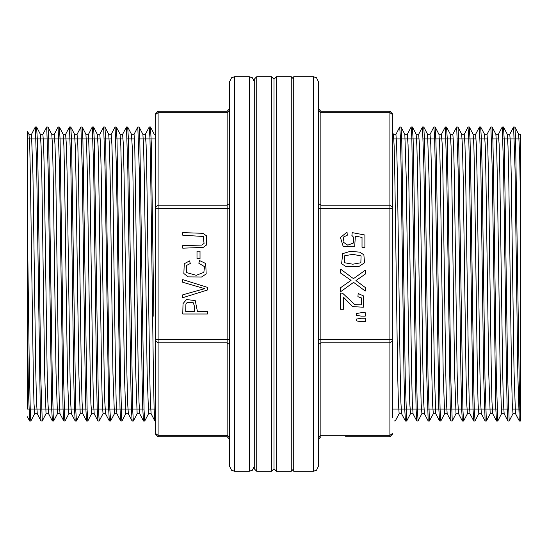 <?xml version="1.0" encoding="UTF-8"?>
<svg xmlns="http://www.w3.org/2000/svg" width="548" height="548" viewBox="0 0 548 548"><rect width="100%" height="100%" fill="white"/><g stroke="black" fill="none" stroke-linecap="round" stroke-linejoin="round"><path stroke-width="0.82" d="M345.589 436.749L389.902 436.749L345.589 436.749M392.368 278.281L392.368 362.55M392.368 417.829L392.368 113.717L389.902 111.251L389.902 112.689L320.861 112.689L320.861 205.144L389.902 205.144L389.902 112.689L392.368 114.436L392.368 132.294L393.437 134.335L394.142 146.124L394.848 177.045L397.67 373.352L398.375 403.212L399.129 413.665L395.327 420.96L394.005 420.939M419.186 138.918L392.368 138.918L392.368 130.075M392.368 434.283L392.368 433.564L389.902 435.311L389.902 342.856L320.861 342.856L320.861 435.311L389.902 435.311L389.902 436.749L392.368 434.283M313.463 76.727L293.735 76.727L293.735 471.273L313.463 471.273L313.463 76.727L316.511 77.782L318.395 81.659L318.395 466.341L316.511 470.218L313.463 471.273M318.395 436.126L318.395 437.051L320.861 435.311L320.861 436.749L318.395 439.215L320.861 436.749M318.395 108.785L320.861 111.251L389.902 111.251M365.249 318.258L361.207 318.258L356.515 319.08L356.515 320.902L361.207 321.703L365.249 321.703L365.249 318.258M365.249 312.675L361.207 312.675L356.515 313.511L356.515 315.36L361.207 316.114L365.249 316.114L365.249 312.675M340.589 292.975L340.589 309.271L343.493 309.271L343.493 297.18L352.576 306.62L363.31 307.243L363.523 295.947L358.214 293.543L357.899 296.653L361.529 297.989L361.605 304.846L354.926 304.715L342.685 293.324L340.589 292.975M363.899 254.799L359.789 252.128L350.309 251.313L342.726 253.662L341.623 263.752L345.74 266.417L358.577 266.753L364.543 262.745L363.899 254.799M343.822 236.894L347.316 235.25L347.048 232.071L340.452 237.544L343.158 246.463L354.7 246.203L355.385 236.092L362.016 237.421L362.016 247.264L364.913 247.264L364.913 234.996L352.248 232.605L351.871 235.455L353.597 237.298L353.364 243.052L347.775 245.161L343.069 242.004L343.822 236.894M365.249 270.239L353.439 278.644L340.589 269.109L340.589 273.027L351.035 280.391L340.589 287.679L340.589 291.714L353.618 282.378L365.249 291.043L365.249 287.488L355.892 280.583L365.249 274.123L365.249 270.239M361.077 255.902L360.837 262.773L352.775 264.198L344.671 262.773L344.665 255.758L352.741 254.341L361.077 255.902M293.735 468.807L291.269 471.273L291.269 76.727L276.473 76.727L274.007 79.193L274.007 468.807L274.007 79.193L271.541 76.727L256.745 76.727L256.745 471.273L271.541 471.273L271.541 76.727M256.745 471.273L254.279 468.807L254.279 79.193L256.745 76.727M276.473 76.727L276.473 471.273L291.269 471.273M227.153 436.749L227.153 435.311L229.619 437.051L229.619 439.215L227.153 436.749L158.105 436.749L155.639 434.283L155.639 341.116L155.639 433.564L158.105 435.311L227.153 435.311L227.153 342.856L158.105 342.856L158.105 436.749M155.639 262.451L155.639 130.075M155.639 114.436L158.105 112.689L158.105 205.144L227.153 205.144L227.153 112.689L158.105 112.689L158.105 111.251L155.639 113.717L155.639 341.116L158.105 342.856L158.105 339.37L227.153 339.37L227.153 208.63L158.105 208.63L158.105 339.37L155.639 339.37M229.619 274L229.619 81.659L231.496 77.782L234.551 76.727L234.551 471.273L231.496 470.218L229.619 466.341L229.619 274M229.619 108.785L229.619 110.949L227.153 112.689L227.153 111.251L229.619 108.785M182.998 303.592L182.765 314.038L207.425 314.038L207.425 311.428L197.403 311.428L195.225 300.585L186.532 299.578L182.998 303.592M182.765 294.838L182.765 297.667L207.425 290.022L207.425 287.344L182.765 279.617L182.765 282.282L204.719 288.68L182.765 294.838M205.733 263.547L199.602 260.595L198.78 263.204L204.514 266.643L203.89 272.329L196.259 275.308L186.498 272.575L186.368 265.492L190.286 263.499L189.526 260.93L184.231 263.739L183.833 273.507L188.19 276.856L201.52 276.987L206.219 273.952L205.733 263.547M196.979 251.183L196.979 258.629L200.027 258.629L200.027 251.183L196.979 251.183M202.918 233.311L182.765 232.64L182.765 235.25L203.267 236.476L204.075 243.422L201.733 245.066L182.765 245.545L182.765 248.155L203.192 247.401L206.651 244.888L206.473 235.743L202.918 233.311M158.105 111.251L227.153 111.251M194.492 311.428L185.676 311.428L185.895 303.948L187.354 302.297L193.314 302.736L194.492 306.332L194.492 311.428M520.6 409.082L520.6 134.287L520.552 421.008L519.84 409.959L519.134 378.504L515.606 139.356L514.901 127.04L513.62 126.992L515.031 169.49L517.853 376.113L519.271 420.933L515.449 413.637L514.051 370.784L511.229 174.538L510.524 144.747L509.777 134.349L513.572 127.047M29.64 420.974L28.51 393.197L27.414 323.272L27.414 131.253L27.414 409.082L87.084 409.082M27.414 323.272L27.414 409.082M27.414 224.728L29.147 358.878L30.441 416.802L30.88 420.96L34.73 413.651L33.969 403.246L33.264 373.414L30.441 177.059L29.736 146.2L28.982 134.308L31.489 134.342L35.291 127.033L36.572 126.992M36.572 127.02L37.319 139.377L38.031 171.901L40.853 378.627L42.265 421.008L46.066 413.692L48.614 413.713L47.868 401.91L47.162 370.9L44.333 174.593L43.628 144.741L42.881 134.335L46.724 126.999L48.005 127.04L48.71 139.377L52.238 378.558L53.3 418.199L53.656 420.987L57.451 413.699L60.006 413.713L59.253 401.896L58.547 370.941L55.725 174.6L55.019 144.768L54.266 134.342L58.109 127.006L59.39 127.04L60.095 139.356L63.63 378.552L64.691 418.206L65.041 421.001L68.836 413.713L71.391 413.713L70.644 401.883L69.939 370.955L67.109 174.579L66.404 144.816L65.657 134.329L69.493 126.992L70.781 127.033L71.487 139.356L75.727 410L76.432 421.001L80.227 413.713L82.782 413.713M86.577 420.96L85.831 408.589L85.125 376.106L82.296 169.421L80.885 126.992L82.166 127.047L82.871 139.404L87.111 409.986L87.817 421.001L91.667 413.658M97.969 420.98L97.215 408.637L96.51 376.092L93.687 169.51L92.269 126.992L93.55 127.033L94.263 139.356L98.496 409.986L99.202 421.001L103.058 413.651L102.298 403.232L101.592 373.38L98.763 177.052L98.058 146.111L97.311 134.329M110.593 421.008L109.312 420.96L108.607 408.637L105.072 169.469L103.661 126.992L104.942 127.033L105.648 139.363L109.182 378.572L109.888 409.938L110.634 420.926M121.978 421.008L120.697 420.96L119.991 408.623L116.457 169.435L115.046 126.992L116.327 127.054L117.032 139.377L120.567 378.565L121.629 418.22L121.978 420.987L125.78 413.713L128.335 413.713L127.581 401.842L126.876 370.88L124.047 174.579L123.341 144.754L122.594 134.329L126.437 126.992L127.718 127.04L128.424 139.356L132.664 409.993L133.37 421.008L137.164 413.713L139.719 413.713M143.514 420.96L142.768 408.609L142.062 376.127L139.233 169.469L137.822 126.992L139.103 127.04L139.809 139.404L144.049 409.986L144.754 421.001L148.549 413.699L151.104 413.713M149.207 126.992L150.495 127.033L151.323 143.843L153.824 316.285M399.739 126.992L401.02 127.04L401.725 139.391L405.26 378.558L406.671 421.008L410.527 413.644L409.76 403.218L409.061 373.421L406.232 177.107L404.821 134.342L401.026 127.04M412.363 127.026L413.117 139.377L413.822 171.914L416.651 378.552L417.357 410.007L418.103 420.946M423.755 127.04L424.501 139.377L425.207 171.873L428.036 378.545L429.447 420.98L433.304 413.644L432.536 403.246L431.831 373.4L429.009 177.079L427.598 134.356L423.816 127.074M435.139 127.026L435.893 139.404L436.598 171.894L439.421 378.517L440.126 409.904L440.88 420.953M452.223 421.008L450.942 420.946L450.237 408.65L446.702 169.414L445.291 126.992L446.572 127.047L447.278 139.411L450.812 378.579L452.223 421.008L456.018 413.706L458.573 413.713L457.827 401.876L457.114 370.88L454.292 174.579L453.586 144.747L452.84 134.37M456.676 126.992L457.964 127.04L458.669 139.377L462.902 409.993L463.608 421.008L467.458 413.658M469.307 127.02L470.054 139.377L470.759 171.894L473.588 378.524L474.294 410.007L475.041 420.946M480.692 127.04L481.439 139.377L482.151 171.88L484.973 378.524L486.384 420.98M492.083 127.033L492.83 139.425L493.536 171.908L496.365 378.545L497.776 421.001L501.571 413.692L504.126 413.713L503.372 401.876L502.667 370.838L499.845 174.641L499.139 144.727L498.385 134.335L502.187 127.04L503.468 126.992L504.215 139.384L507.749 378.504L509.161 421.001L507.921 421.008L507.174 408.616L506.468 376.099L503.639 169.49L502.228 126.999M497.776 421.008L496.495 420.967L495.789 408.63L492.255 169.414L490.844 126.999L487.001 134.335L487.747 144.747L488.46 174.586L491.282 370.934L491.988 401.869L492.741 413.706L490.227 413.665L486.439 420.939M486.384 421.008L485.103 420.967L483.692 376.099L480.87 169.428L479.452 127.006L480.692 126.992M475 421.008L473.719 420.967L473.013 408.644L469.478 169.448L468.773 138.069L468.026 127.074M462.375 420.98L461.622 408.589L460.916 376.038L458.094 169.407L456.676 127.033M445.291 127.013L441.441 134.342L442.202 144.754L442.907 174.572L445.73 370.9L446.435 401.917L447.189 413.699L444.634 413.713L440.887 420.953M440.839 421.008L439.551 420.96L438.845 408.644L435.318 169.414L434.612 138.014L433.9 126.992L430.064 134.335L430.81 144.761L431.523 174.682L434.345 370.934L435.756 413.672L439.551 420.96M429.447 421.008L428.166 420.967L426.755 376.106L423.926 169.503L422.515 127.006L423.755 126.992M418.062 421.008L416.781 420.953L416.069 408.534L411.836 138.048L411.13 127.033L407.267 134.363M405.431 420.98L404.684 408.582L403.979 376.065L401.15 169.401L400.444 138.014L399.698 127.081M154.906 420.967L154.152 408.63L153.447 376.113L150.625 169.483L149.919 138.014L149.207 127.02M132.13 420.974L131.376 408.582L130.671 376.065L127.848 169.414L126.437 126.992M115.046 126.992L111.203 134.335L111.956 144.761L112.662 174.6L115.484 370.948L116.197 401.89L116.943 413.713L114.436 413.651L110.648 420.933M103.661 126.999L99.811 134.335L100.565 144.734L101.277 174.648L104.099 370.88L104.805 401.917L105.559 413.699L103.003 413.713M80.885 126.992L77.042 134.329L77.795 144.741L78.501 174.559L81.323 370.934L82.029 401.835L82.782 413.672M75.192 420.974L74.439 408.561L73.733 376.058L70.911 169.394L69.493 126.992M65.041 421.008L63.76 420.96L63.054 408.63L59.52 169.435L58.109 127.006M53.656 421.008L52.375 420.96L51.67 408.644L48.135 169.51L46.724 126.999M42.265 421.008L40.984 420.96L40.278 408.616L36.743 169.414L35.332 126.992M40.367 134.335L41.121 146.145L41.826 177.031L44.655 373.428L46.066 413.692M51.759 134.315L52.512 146.131L53.211 177.025L56.04 373.38L57.451 413.699M65.698 134.287L63.143 134.294L63.897 146.158L64.602 177.086L67.425 373.359L68.836 413.713M77.09 134.287L74.535 134.294L75.282 146.138L75.994 177.127L78.816 373.421L80.227 413.713M94.167 413.678L93.42 401.883L92.715 370.955L89.886 174.661L88.475 134.287L85.92 134.308L86.673 146.117L87.379 177.059L90.201 373.4L90.906 403.28L91.66 413.651M108.696 134.329L109.449 146.138L110.155 177.038L112.977 373.373L114.388 413.692M122.636 134.287L120.081 134.308L120.834 146.152L121.54 177.1L124.369 373.421L125.78 413.713M139.719 413.672L138.966 401.855L138.26 370.955L134.733 144.836L134.027 134.287L131.472 134.287L132.219 146.124L132.931 177.155L135.753 373.414L137.164 413.713M145.412 134.287L142.857 134.301L143.61 146.111L144.316 177.045L147.138 373.373L148.549 413.699M154.248 134.322L150.488 127.033M395.944 134.287L393.437 134.335M407.328 134.287L404.821 134.342M416.165 134.315L416.912 146.152L417.624 177.086L420.446 373.441L421.152 403.253L421.905 413.624M430.105 134.287L427.598 134.356M441.496 134.287L438.941 134.287L439.688 146.104L440.393 177.073L443.222 373.346L444.634 413.706M452.881 134.287L450.326 134.287L451.079 146.152L451.785 177.086L454.607 373.373L456.018 413.706M464.266 134.287L461.717 134.294L462.464 146.186L463.17 177.107L465.999 373.435L466.704 403.212L467.451 413.651M475.657 134.287L473.102 134.308L473.856 146.152L474.561 177.079L477.383 373.448L478.089 403.246L478.842 413.637L475.048 420.953M487.042 134.287L484.494 134.287L485.24 146.131L485.946 177.114L488.768 373.359L490.186 413.706M495.878 134.315L496.625 146.083L497.331 177.018L500.16 373.346L501.571 413.692M509.818 134.287L507.263 134.287L508.017 146.111L508.722 177.052L511.544 373.346L512.25 403.218L513.003 413.665L509.208 420.953M520.6 134.287L518.655 134.287L519.648 154.865L520.6 207.432M478.794 413.713L481.35 413.713L480.603 401.89L479.897 370.955L477.068 174.641L476.363 144.802L475.609 134.356L479.411 127.04M467.41 413.713L469.965 413.692L469.211 401.807L468.506 370.907L465.684 174.565L464.978 144.788L464.225 134.376M424.412 413.713L423.659 401.883L422.953 370.955L420.131 174.634L419.425 144.795L418.672 134.349M413.028 413.692L412.274 401.814L411.569 370.9L408.74 174.565L408.034 144.775L407.287 134.37M401.636 413.685L400.889 401.869L400.177 370.907L397.355 174.579L396.649 144.754L395.896 134.376L399.677 127.074M151.104 413.672L150.358 401.896L149.652 370.955L146.823 174.634L146.117 144.782L145.371 134.356L149.159 127.054M134.027 134.308L137.774 127.054M88.475 134.308L92.222 127.047M34.675 413.713L37.23 413.692L36.483 401.91L35.771 370.9L32.949 174.654L31.537 134.308M392.368 206.884L389.902 205.144L389.902 208.63L320.861 208.63L320.861 339.37L389.902 339.37L389.902 208.63L392.368 208.63M392.368 341.116L389.902 342.856L389.902 339.37L392.368 339.37M320.861 111.251L320.861 112.689L318.395 110.949M318.395 203.397L320.861 205.144L320.861 208.63L318.395 208.63M318.395 339.37L320.861 339.37L320.861 342.856L318.395 344.603M234.551 471.273L249.347 471.273L249.347 76.727L234.551 76.727M155.639 206.884L158.105 205.144L158.105 208.63L155.639 208.63M229.619 208.63L227.153 208.63L227.153 205.144L229.619 203.397M229.619 344.603L227.153 342.856L227.153 339.37L229.619 339.37M276.473 471.273L274.007 468.807L271.541 471.273M293.735 79.193L291.269 76.727M249.347 76.727L252.429 77.809L254.279 81.659M249.347 471.273L252.402 470.218L254.279 466.341M91.146 409.082L144.021 409.082M148.083 409.082L155.406 409.082M392.368 409.082L423.947 409.082M427.474 409.082L497.043 409.082M501.105 409.082L508.428 409.082M512.49 409.082L519.812 409.082M27.414 138.918L100.332 138.918M104.394 138.918L111.717 138.918M115.786 138.918L123.108 138.918M127.17 138.918L134.493 138.918M138.555 138.918L155.639 138.918M423.248 138.918L453.347 138.918M457.416 138.918L476.123 138.918M480.192 138.918L487.515 138.918M491.577 138.918L498.899 138.918M502.961 138.918L520.6 138.918M29.64 421.008L30.88 421.008M75.192 421.008L76.432 421.008M86.577 421.008L87.817 421.008M97.969 421.008L99.202 421.008M132.13 421.008L133.37 421.008M143.514 421.008L144.754 421.008M154.906 421.008L155.639 421.008M405.431 421.008L406.671 421.008M462.375 421.008L463.608 421.008M519.312 421.008L520.552 421.008M411.13 126.992L412.363 126.992M433.906 126.992L435.139 126.992M468.067 126.992L469.307 126.992M490.844 126.992L492.083 126.992M29.03 134.342L27.421 131.253M40.436 134.37L36.627 127.054M51.813 134.356L48.005 127.04M63.191 134.342L59.39 127.04M74.576 134.335L70.781 127.033M85.974 134.342L82.173 127.047M97.366 134.363L93.55 127.033M108.757 134.37L104.942 127.04M120.135 134.349L116.334 127.047M131.52 134.335L127.718 127.04M142.905 134.335L139.103 127.04M416.22 134.349L412.418 127.061M421.919 413.63L418.11 420.946M438.982 134.329L435.201 127.068M450.374 134.335L446.579 127.047M461.759 134.335L457.964 127.04M473.15 134.342L469.355 127.054M484.535 134.335L480.754 127.068M495.933 134.349L492.138 127.068M507.311 134.329L503.523 127.054M518.696 134.335L514.901 127.04M91.612 413.713L94.167 413.713M399.081 413.713L401.615 413.713M410.473 413.713L413 413.713M421.857 413.713L424.392 413.713M433.242 413.713L435.797 413.713M512.962 413.713L515.517 413.713M40.367 134.287L42.922 134.287M51.759 134.287L54.314 134.287M97.311 134.287L99.859 134.287M108.696 134.287L111.251 134.287M154.248 134.287L155.639 134.287M416.165 134.287L418.72 134.287M495.878 134.287L498.433 134.287M507.873 420.953L504.078 413.665M496.495 420.967L492.693 413.665M485.103 420.967L481.308 413.672M473.719 420.967L469.91 413.651M468.006 127.068L464.204 134.363M462.32 420.946L458.518 413.651M456.621 127.068L452.819 134.363M450.935 420.953L447.141 413.658M428.166 420.967L424.371 413.672M422.467 127.04L418.665 134.342M416.775 420.953L412.973 413.658M405.383 420.946L401.581 413.651M154.844 420.939L151.049 413.637M143.453 420.926L139.658 413.63M132.075 420.939L128.28 413.651M120.697 420.96L116.895 413.665M109.312 420.96L105.511 413.665M97.914 420.946L94.112 413.644M86.522 420.933L82.721 413.637M75.131 420.939L71.35 413.665M63.76 420.96L59.958 413.665M52.368 420.96L48.573 413.665M40.984 420.96L37.182 413.658M29.585 420.946L27.4 416.747"/></g></svg>
